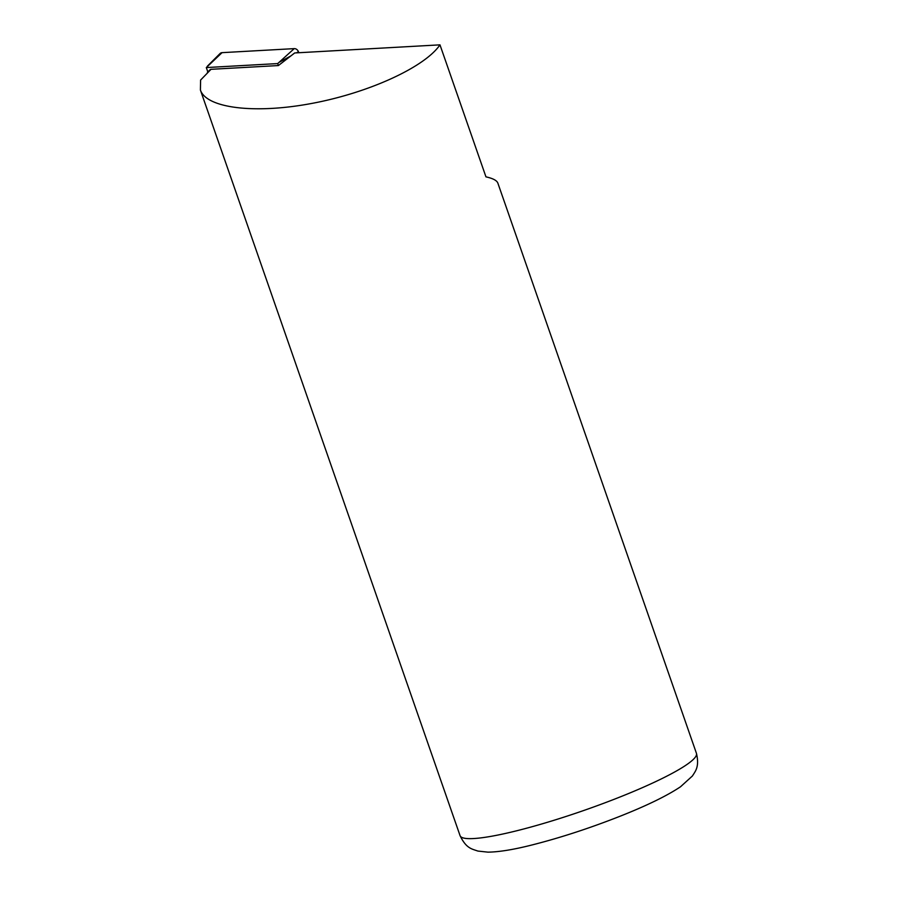 <?xml version="1.0" encoding="UTF-8"?>
<svg xmlns="http://www.w3.org/2000/svg" width="897" height="897" viewBox="0 0 897 897"><rect width="100%" height="100%" fill="white"/><g stroke="black" fill="none" stroke-linecap="round" stroke-linejoin="round"><path stroke-width="1.35" d="M207.386 66.165L220.057 53.54A4.171 3.532 -121.7 0 1 222.052 52.654L206.31 67.567L277.7 63.575L294.216 48.629A4.171 3.532 58.3 0 1 298.421 51.734L296.369 52.867M222.052 52.654L294.216 48.629M298.768 52.732L298.421 51.734M207.409 72.365L210.021 69.764A2.086 1.76 58.3 0 1 211.019 69.316L278.384 65.559L277.7 63.575M207.835 71.939L206.31 67.567M211.019 69.316L200.592 80.068L200.412 90.059C206.579 108.358 255.309 114.166 312.178 103.357C369.003 92.705 424.741 67.185 439.978 44.85L485.95 176.855C492.935 178.391 496.904 180.488 497.869 183.145L696.442 753.345A125.154 16.908 -19.2 0 1 583.812 810.473A125.154 16.908 -19.2 0 1 460.06 835.656C466.339 848.719 471.968 848.887 477.809 851.051L487.946 852.15C499.08 852.004 513.824 849.594 532.156 844.929C560.558 837.72 590.103 828.066 620.78 815.956C647.23 805.439 667.144 795.717 680.52 786.77L692.462 775.939C695.04 771.521 699.738 767.215 696.442 753.345M278.384 65.559L294.709 52.957L439.978 44.85M290.976 55.838L279.561 62.14M460.06 835.656L200.412 90.059"/></g></svg>
